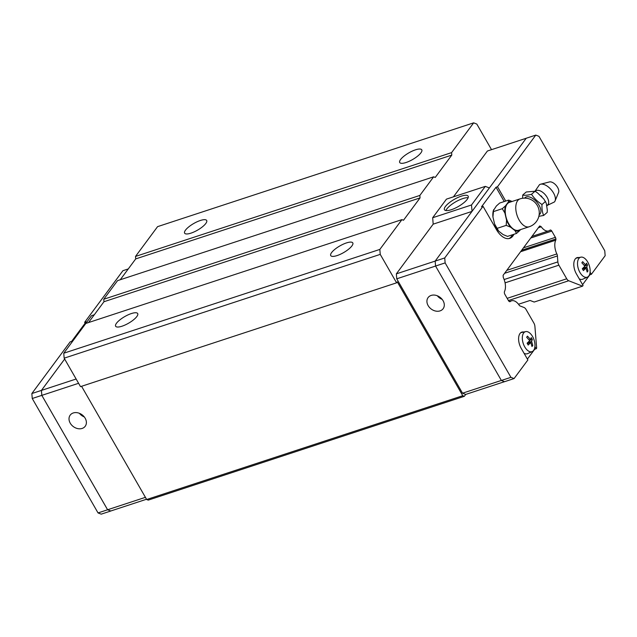 <?xml version="1.0" encoding="UTF-8"?>
<svg xmlns="http://www.w3.org/2000/svg" width="637" height="637" viewBox="0 0 637 637"><rect width="100%" height="100%" fill="white"/><g stroke="black" fill="none" stroke-linecap="round" stroke-linejoin="round"><path stroke-width="0.96" d="M120.258 279.747L135.705 258.909L135.506 256.432L451.585 152.625L473.665 122.845L476.818 124.072L491.533 149.663M535.598 191.036A9.173 4.754 49.1 0 1 535.629 191.004A9.173 4.754 49.1 0 1 547.175 197.406A9.173 4.754 49.1 0 1 547.645 204.867A9.173 4.754 49.1 0 1 547.605 204.899M337.077 255.58A12.716 3.822 150.1 0 1 330.738 255.588A12.716 3.822 150.1 0 1 334.951 249.258A12.716 3.822 150.1 0 1 346.456 242.92A12.716 3.822 150.1 0 1 352.787 242.912A12.716 3.822 150.1 0 1 348.574 249.234A12.716 3.822 150.1 0 1 337.077 255.58M121.97 326.224A12.716 3.822 150.1 0 1 115.639 326.232A12.716 3.822 150.1 0 1 119.852 319.901A12.716 3.822 150.1 0 1 131.349 313.563A12.716 3.822 150.1 0 1 137.688 313.555A12.716 3.822 150.1 0 1 133.475 319.878A12.716 3.822 150.1 0 1 121.97 326.224M406.064 162.507A12.716 3.822 150.1 0 1 399.725 162.515A12.716 3.822 150.1 0 1 403.938 156.192A12.716 3.822 150.1 0 1 415.443 149.846A12.716 3.822 150.1 0 1 421.782 149.838A12.716 3.822 150.1 0 1 417.569 156.169A12.716 3.822 150.1 0 1 406.064 162.507M190.957 233.15A12.716 3.822 150.1 0 1 184.626 233.158A12.716 3.822 150.1 0 1 188.839 226.828A12.716 3.822 150.1 0 1 200.344 220.49A12.716 3.822 150.1 0 1 206.675 220.482A12.716 3.822 150.1 0 1 202.462 226.804A12.716 3.822 150.1 0 1 190.957 233.15M445.9 210.552A13.656 4.109 150.1 0 1 462.749 198.601A13.656 4.109 150.1 0 1 468.115 197.781M451.267 209.732A13.656 4.109 150.1 0 1 444.467 209.74A13.656 4.109 150.1 0 1 448.989 202.948A13.656 4.109 150.1 0 1 461.339 196.14A13.656 4.109 150.1 0 1 468.139 196.132A13.656 4.109 150.1 0 1 463.617 202.924A13.656 4.109 150.1 0 1 451.267 209.732M440.056 310.888A9.348 7.341 36.5 0 1 429.497 307.472A9.348 7.341 36.5 0 1 428.096 297.59A9.348 7.341 36.5 0 1 431.161 295.425A9.348 7.341 36.5 0 1 441.728 298.849A9.348 7.341 36.5 0 1 443.121 308.73A9.348 7.341 36.5 0 1 440.056 310.888M442.182 299.382A9.348 7.341 36.5 0 1 437.316 295.775M579.957 272.461A10.511 5.693 -108.2 0 1 580.864 257.157A10.511 5.693 -108.2 0 1 587.704 261.998A10.511 5.693 -108.2 0 1 587.41 277.103A10.511 5.693 -108.2 0 1 579.957 272.461M585.976 268.05L583.381 270.59L582.314 268.734L584.909 266.194L581.836 262.794L582.664 261.68L585.737 265.08L586.454 263.153L587.011 264.076L587.521 265.008L586.804 266.935L587.999 270.956L587.171 272.071L585.976 268.05L582.584 269.164M524.761 346.918A10.511 5.693 -108.2 0 1 525.668 331.614A10.511 5.693 -108.2 0 1 532.516 336.455A10.511 5.693 -108.2 0 1 532.221 351.56A10.511 5.693 -108.2 0 1 524.761 346.918M530.788 342.507L528.192 345.047L527.125 343.192L529.721 340.652L526.648 337.252L527.476 336.137L530.549 339.537L531.266 337.61L531.823 338.534L532.333 339.465L531.616 341.392L532.811 345.413L531.983 346.528L530.788 342.507L527.388 343.622M522.651 198.274L522.69 195.073C524.848 195.495 527.786 195.24 531.505 194.309C534.22 198.378 537.716 201.778 541.991 204.501C541.769 208.825 542.326 212.479 543.664 215.457L538.862 216.309M534.984 191.211L539.491 184.682A11.442 5.924 49.1 0 1 540.55 184.22A11.442 5.924 49.1 0 1 553.513 192.971A11.442 5.924 49.1 0 1 555.058 200.958A11.442 5.924 49.1 0 1 554.453 201.945L547.056 205.496M540.55 184.22L549.476 181.935A7.182 3.718 49.1 0 1 557.614 187.429A7.182 3.718 49.1 0 1 558.585 192.454L555.058 200.958M543.664 215.457L547.207 212.384L547.287 209.923L546.259 203.195L543.91 199.11L537.477 192.86L535.048 191.235L526.234 192L522.69 195.073M536.935 204.859A7.803 4.045 49.1 0 0 534.236 201.746A14.675 14.675 0 0 0 520.023 198.879L509.481 202.343A14.675 7.947 71.8 0 0 508.644 223.587A14.675 7.947 71.8 0 0 518.637 230.228L529.18 226.764A14.675 14.675 0 0 0 536.935 204.859A7.803 4.045 49.1 0 1 537.294 205.456M506.558 220.107A15.407 8.345 71.8 0 0 508.374 223.953A15.407 8.345 71.8 0 0 510.635 227.194L506.192 225.371L506.558 220.107L504.878 212.989L502.267 208.705L505.579 205.751A15.407 8.345 71.8 0 0 504.878 212.989M498.683 231.12A15.407 8.345 -108.2 0 1 496.422 227.879A15.407 8.345 -108.2 0 1 494.607 224.033L498.683 231.12L503.087 234.567L507.522 236.391L516.496 233.445L515.03 230.642A15.407 8.345 71.8 0 0 519.808 230.49L516.496 233.445M73.255 412.967A9.348 7.341 36.5 0 1 83.821 416.383A9.348 7.341 36.5 0 1 85.215 426.264A9.348 7.341 36.5 0 1 82.149 428.43A9.348 7.341 36.5 0 1 71.583 425.014A9.348 7.341 36.5 0 1 70.189 415.133A9.348 7.341 36.5 0 1 73.255 412.967M110.79 510.985L107.605 509.783L41.811 395.362L41.413 390.409L64.656 359.053L41.429 390.409L41.827 395.37L107.605 509.759L110.766 510.993L146.518 499.249M110.766 511.017L101.203 514.155L98.042 512.928L32.248 398.499L31.85 393.547L70.142 341.894L71.631 341.4L86.122 321.852L84.625 322.346L85.119 323.206M128.268 268.933L122.917 270.693L84.625 322.346M41.413 390.409L31.85 393.547M41.811 395.362L32.248 398.499M107.605 509.783L98.042 512.928M84.275 416.924A9.348 7.341 36.5 0 1 79.402 413.317M94.284 314.782L91.545 315.681L77.754 334.337M76.129 379.015L41.429 390.409M78.59 383.291L41.827 395.37M145.419 497.338L107.605 509.759M523.757 332.028A11.219 6.075 -108.2 0 0 521.854 332.108A11.219 6.075 -108.2 0 0 521.209 348.351L527.882 359.953L514.083 378.561L504.52 381.706L501.367 380.472L435.565 266.043L435.167 261.09L526.234 138.237L535.797 135.1L538.958 136.326L604.752 250.755L605.15 255.708L591.351 274.324L589.862 274.81L582.576 284.635M578.953 257.571A11.219 6.075 -108.2 0 0 577.042 257.651A11.219 6.075 -108.2 0 0 576.405 273.894L583.07 285.495L582.576 286.156L534.164 302.049L530.072 300.457L518.518 304.247M511.893 201.547A15.407 8.345 71.8 0 0 508.302 202.08L508.637 200.106L499.671 203.052L496.358 206.006L493.317 210.688A15.407 8.345 -108.2 0 1 493.38 210.457M493.627 209.677L492.927 216.914A15.407 8.345 -108.2 0 1 493.317 210.688M497.226 228.317L506.192 225.371M493.293 211.651L502.267 208.705M494.607 224.033L492.927 216.914M508.637 200.106L512.132 201.467M515.03 230.642L510.635 227.194M505.579 205.751L508.302 202.08M520.445 229.638L519.808 230.49M531.505 194.309L535.048 191.235M541.991 204.501L545.535 201.427M531.76 345.756L532.811 345.413M530.549 339.537L529.156 339.991M527.643 342.698L531.616 341.392M529.506 340.397L532.333 339.465M532.221 351.56L527.619 353.623A11.036 5.98 -108.2 0 1 524.06 353.304M586.956 271.298L587.999 270.956M585.737 265.08L584.344 265.533M582.831 268.241L586.804 266.935M584.694 265.94L587.521 265.008M587.41 277.103L582.807 279.165A11.036 5.98 -108.2 0 1 579.248 278.847M534.905 346.6L536.163 348.781L534.666 349.275L527.388 359.093M534.427 348.853L534.666 349.275M521.13 332.442A11.219 6.075 -108.2 0 1 521.822 332.45M590.093 272.142L591.351 274.324M589.615 274.396L589.862 274.81M576.326 257.985A11.219 6.075 -108.2 0 1 577.018 257.993M513.924 234.289A19.636 10.638 -108.2 0 1 509.727 238.373A19.636 10.638 -108.2 0 1 496.358 229.495L483.021 206.3L481.524 206.786L496.016 187.246L497.505 186.752L505.73 201.061M496.016 187.246L504.241 201.547M512.435 234.774A19.636 10.638 -108.2 0 1 508.963 238.572M509.313 301.54L511.551 300.807A12.342 6.689 71.8 0 1 519.028 304.94A2.245 1.218 -108.2 0 0 520.278 306.023L524.06 307.504A4.491 2.429 71.8 0 1 526.051 309.471L533.886 323.086A4.491 2.429 71.8 0 1 534.905 326.367L536.657 348.113L536.163 348.781M511.551 300.807A12.342 6.689 71.8 0 0 510.269 301.524A2.245 1.218 -108.2 0 1 510.038 301.659A2.245 1.218 -108.2 0 1 509.512 301.627L509.465 301.612A2.245 1.218 -108.2 0 1 508.469 300.624L504.886 294.39A2.245 1.218 -108.2 0 1 504.377 292.757L504.361 292.622A2.245 1.218 -108.2 0 1 504.52 291.483A12.342 6.689 71.8 0 0 503.421 277.804A2.245 1.218 -108.2 0 1 503.182 276.299L503.103 275.311L539.666 225.976L540.295 226.223A2.245 1.218 -108.2 0 1 541.243 226.788A12.342 6.689 71.8 0 0 548.704 230.897A12.342 6.689 71.8 0 0 549.962 230.188A2.245 1.218 -108.2 0 1 550.185 230.053A2.245 1.218 -108.2 0 1 550.718 230.084L550.806 230.116A2.245 1.218 -108.2 0 1 551.801 231.104L555.384 237.338A2.245 1.218 -108.2 0 1 555.894 238.979L555.902 239.042A2.245 1.218 -108.2 0 1 555.743 240.189A12.342 6.689 71.8 0 0 556.842 253.932A2.245 1.218 -108.2 0 1 557.391 255.955L557.869 261.887A4.491 2.429 71.8 0 0 558.888 265.167L566.723 278.783A4.491 2.429 71.8 0 0 568.714 280.758L582.576 286.156M497.505 186.752L535.797 135.1M514.083 378.561L510.922 377.335L445.128 262.906L444.73 257.953L483.021 206.3M504.488 381.69L465.687 394.43L462.526 393.204L396.747 278.807L396.349 273.854L444.73 257.953M435.565 266.043L445.128 262.906M501.367 380.472L510.922 377.335M472.001 211.404L433.184 224.152L432.674 217.735L471.507 204.979L485.306 186.37L489.383 187.955M472.025 211.373L471.507 204.979M432.674 217.735L446.465 199.126L485.306 186.37M453.44 196.833L487.401 151.017L526.21 138.269M396.747 278.807L435.573 266.059M396.349 273.854L433.184 224.152M462.526 393.204L501.351 380.448M539.221 226.581L540.295 226.223M538.369 227.727L541.243 226.788M506.757 270.375L556.842 253.932M504.6 273.297L557.391 255.955M465.711 394.422L464.309 396.318L148.222 500.125L146.677 499.519L81.56 386.285M64.154 358.177L380.233 254.378L396.596 282.828L80.509 386.635L64.154 358.177L63.756 353.224L85.828 323.445L401.915 219.638L403.492 220.251L420.046 197.916L419.847 195.44L433.646 176.823L435.23 177.444L451.784 155.102L135.705 258.909M88.519 322.561L103.966 301.723L103.767 299.247L419.847 195.44M433.646 176.823L117.566 280.63L103.767 299.247M135.506 256.432L157.578 226.645L473.665 122.845M420.046 197.916L103.966 301.723M451.585 152.625L451.784 155.102M380.233 254.378L379.835 249.425L401.915 219.638M396.596 282.828L397.297 281.88L462.757 395.712L146.677 499.519M464.309 396.318L462.757 395.712M63.756 353.224L379.835 249.425M524.665 198.147A11.076 5.741 49.1 0 1 539.085 205.297A11.076 5.741 49.1 0 1 539.165 214.629M520.023 198.879A14.675 7.947 71.8 0 0 517.626 200.687A14.675 7.947 71.8 0 0 519.187 220.123A14.675 7.947 71.8 0 0 529.18 226.764M508.43 300.553L568.714 280.758M549.604 230.451L550.718 230.084M549.397 230.578L550.806 230.116M530.74 238.015L551.801 231.104M523.479 247.817L555.384 237.338M521.711 250.206L555.894 238.979M521.647 250.293L555.902 239.042M520.572 251.734L555.743 240.189M504.138 279.532L557.869 261.887M505.069 282.844L558.888 265.167M507.156 298.347L566.723 278.783M509.775 301.691L510.269 301.524M547.645 204.867L546.753 206.141M535.629 191.004L535.215 191.331M580.864 257.157L575.991 258.216M525.668 331.614L520.803 332.673M541.896 196.714L541.028 195.822M531.943 236.399L548.704 230.897"/></g></svg>
